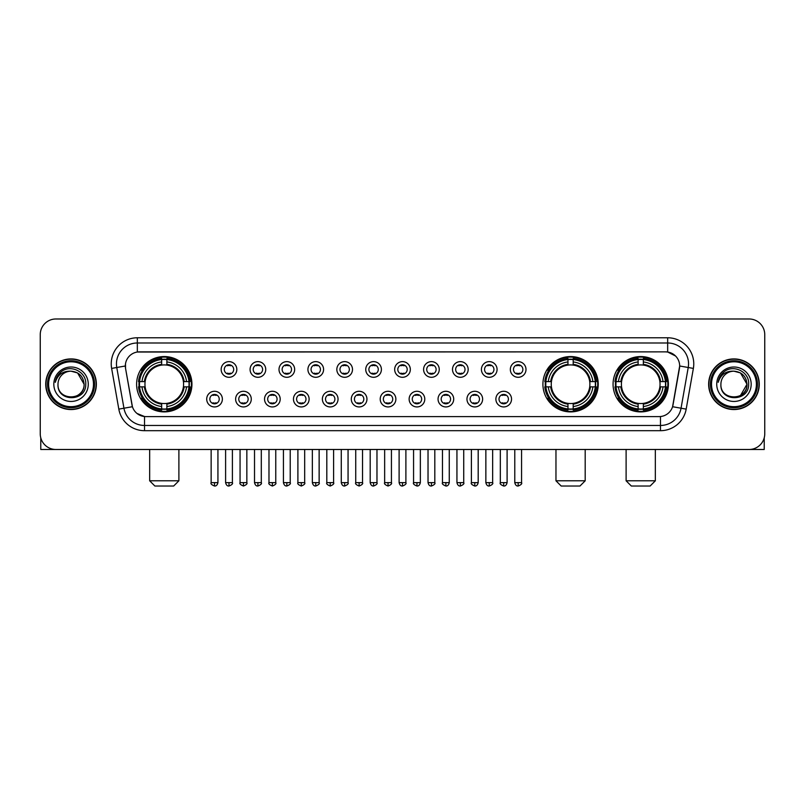 <?xml version="1.0" encoding="UTF-8"?>
<svg xmlns="http://www.w3.org/2000/svg" width="805" height="805" viewBox="0 0 805 805"><rect width="100%" height="100%" fill="white"/><g stroke="black" fill="none" stroke-linecap="round" stroke-linejoin="round"><path stroke-width="1.21" d="M542.912 384.226A27.662 27.662 0 0 0 570.574 411.898A27.662 27.662 0 0 0 598.236 384.226A27.662 27.662 0 0 0 570.574 356.565A27.662 27.662 0 0 0 542.912 384.226M613.068 384.226A27.662 27.662 0 0 0 640.73 411.898A27.662 27.662 0 0 0 668.392 384.226A27.662 27.662 0 0 0 640.73 356.565A27.662 27.662 0 0 0 613.068 384.226M136.608 384.226A27.662 27.662 0 0 0 164.27 411.898A27.662 27.662 0 0 0 191.932 384.226A27.662 27.662 0 0 0 164.27 356.565A27.662 27.662 0 0 0 136.608 384.226M222.371 399.109A7.829 7.829 0 0 1 214.532 406.938A7.829 7.829 0 0 1 206.704 399.109A7.829 7.829 0 0 1 214.532 391.28A7.829 7.829 0 0 1 222.371 399.109M209.843 399.109A4.699 4.699 0 0 0 214.532 403.808A4.699 4.699 0 0 0 219.232 399.109A4.699 4.699 0 0 0 214.532 394.41A4.699 4.699 0 0 0 209.843 399.109M251.281 399.109A7.829 7.829 0 0 1 243.452 406.938A7.829 7.829 0 0 1 235.624 399.109A7.829 7.829 0 0 1 243.452 391.28A7.829 7.829 0 0 1 251.281 399.109M238.753 399.109A4.699 4.699 0 0 0 243.452 403.808A4.699 4.699 0 0 0 248.151 399.109A4.699 4.699 0 0 0 243.452 394.41A4.699 4.699 0 0 0 238.753 399.109M280.2 399.109A7.829 7.829 0 0 1 272.372 406.938A7.829 7.829 0 0 1 264.543 399.109A7.829 7.829 0 0 1 272.372 391.28A7.829 7.829 0 0 1 280.2 399.109M267.673 399.109A4.699 4.699 0 0 0 272.372 403.808A4.699 4.699 0 0 0 277.071 399.109A4.699 4.699 0 0 0 272.372 394.41A4.699 4.699 0 0 0 267.673 399.109M309.12 399.109A7.829 7.829 0 0 1 301.291 406.938A7.829 7.829 0 0 1 293.463 399.109A7.829 7.829 0 0 1 301.291 391.28A7.829 7.829 0 0 1 309.12 399.109M296.592 399.109A4.699 4.699 0 0 0 301.291 403.808A4.699 4.699 0 0 0 305.991 399.109A4.699 4.699 0 0 0 301.291 394.41A4.699 4.699 0 0 0 296.592 399.109M338.04 399.109A7.829 7.829 0 0 1 330.211 406.938A7.829 7.829 0 0 1 322.372 399.109A7.829 7.829 0 0 1 330.211 391.28A7.829 7.829 0 0 1 338.04 399.109M325.512 399.109A4.699 4.699 0 0 0 330.211 403.808A4.699 4.699 0 0 0 334.9 399.109A4.699 4.699 0 0 0 330.211 394.41A4.699 4.699 0 0 0 325.512 399.109M366.949 399.109A7.829 7.829 0 0 1 359.121 406.938A7.829 7.829 0 0 1 351.292 399.109A7.829 7.829 0 0 1 359.121 391.28A7.829 7.829 0 0 1 366.949 399.109M354.421 399.109A4.699 4.699 0 0 0 359.121 403.808A4.699 4.699 0 0 0 363.82 399.109A4.699 4.699 0 0 0 359.121 394.41A4.699 4.699 0 0 0 354.421 399.109M395.869 399.109A7.829 7.829 0 0 1 388.04 406.938A7.829 7.829 0 0 1 380.212 399.109A7.829 7.829 0 0 1 388.04 391.28A7.829 7.829 0 0 1 395.869 399.109M383.341 399.109A4.699 4.699 0 0 0 388.04 403.808A4.699 4.699 0 0 0 392.739 399.109A4.699 4.699 0 0 0 388.04 394.41A4.699 4.699 0 0 0 383.341 399.109M424.788 399.109A7.829 7.829 0 0 1 416.96 406.938A7.829 7.829 0 0 1 409.131 399.109A7.829 7.829 0 0 1 416.96 391.28A7.829 7.829 0 0 1 424.788 399.109M412.261 399.109A4.699 4.699 0 0 0 416.96 403.808A4.699 4.699 0 0 0 421.659 399.109A4.699 4.699 0 0 0 416.96 394.41A4.699 4.699 0 0 0 412.261 399.109M453.708 399.109A7.829 7.829 0 0 1 445.879 406.938A7.829 7.829 0 0 1 438.051 399.109A7.829 7.829 0 0 1 445.879 391.28A7.829 7.829 0 0 1 453.708 399.109M441.18 399.109A4.699 4.699 0 0 0 445.879 403.808A4.699 4.699 0 0 0 450.579 399.109A4.699 4.699 0 0 0 445.879 394.41A4.699 4.699 0 0 0 441.18 399.109M482.628 399.109A7.829 7.829 0 0 1 474.789 406.938A7.829 7.829 0 0 1 466.96 399.109A7.829 7.829 0 0 1 474.789 391.28A7.829 7.829 0 0 1 482.628 399.109M470.1 399.109A4.699 4.699 0 0 0 474.789 403.808A4.699 4.699 0 0 0 479.488 399.109A4.699 4.699 0 0 0 474.789 394.41A4.699 4.699 0 0 0 470.1 399.109M511.537 399.109A7.829 7.829 0 0 1 503.709 406.938A7.829 7.829 0 0 1 495.88 399.109A7.829 7.829 0 0 1 503.709 391.28A7.829 7.829 0 0 1 511.537 399.109M499.009 399.109A4.699 4.699 0 0 0 503.709 403.808A4.699 4.699 0 0 0 508.408 399.109A4.699 4.699 0 0 0 503.709 394.41A4.699 4.699 0 0 0 499.009 399.109M236.821 369.455A7.829 7.829 0 0 1 228.992 377.293A7.829 7.829 0 0 1 221.164 369.455A7.829 7.829 0 0 1 228.992 361.626A7.829 7.829 0 0 1 236.821 369.455M224.293 369.455A4.699 4.699 0 0 0 228.992 374.154A4.699 4.699 0 0 0 233.692 369.455A4.699 4.699 0 0 0 228.992 364.766A4.699 4.699 0 0 0 224.293 369.455M265.741 369.455A7.829 7.829 0 0 1 257.912 377.293A7.829 7.829 0 0 1 250.083 369.455A7.829 7.829 0 0 1 257.912 361.626A7.829 7.829 0 0 1 265.741 369.455M253.213 369.455A4.699 4.699 0 0 0 257.912 374.154A4.699 4.699 0 0 0 262.611 369.455A4.699 4.699 0 0 0 257.912 364.766A4.699 4.699 0 0 0 253.213 369.455M294.66 369.455A7.829 7.829 0 0 1 286.832 377.293A7.829 7.829 0 0 1 279.003 369.455A7.829 7.829 0 0 1 286.832 361.626A7.829 7.829 0 0 1 294.66 369.455M282.132 369.455A4.699 4.699 0 0 0 286.832 374.154A4.699 4.699 0 0 0 291.531 369.455A4.699 4.699 0 0 0 286.832 364.766A4.699 4.699 0 0 0 282.132 369.455M323.58 369.455A7.829 7.829 0 0 1 315.751 377.293A7.829 7.829 0 0 1 307.923 369.455A7.829 7.829 0 0 1 315.751 361.626A7.829 7.829 0 0 1 323.58 369.455M311.052 369.455A4.699 4.699 0 0 0 315.751 374.154A4.699 4.699 0 0 0 320.45 369.455A4.699 4.699 0 0 0 315.751 364.766A4.699 4.699 0 0 0 311.052 369.455M352.499 369.455A7.829 7.829 0 0 1 344.661 377.293A7.829 7.829 0 0 1 336.832 369.455A7.829 7.829 0 0 1 344.661 361.626A7.829 7.829 0 0 1 352.499 369.455M339.972 369.455A4.699 4.699 0 0 0 344.661 374.154A4.699 4.699 0 0 0 349.36 369.455A4.699 4.699 0 0 0 344.661 364.766A4.699 4.699 0 0 0 339.972 369.455M381.409 369.455A7.829 7.829 0 0 1 373.58 377.293A7.829 7.829 0 0 1 365.752 369.455A7.829 7.829 0 0 1 373.58 361.626A7.829 7.829 0 0 1 381.409 369.455M368.881 369.455A4.699 4.699 0 0 0 373.58 374.154A4.699 4.699 0 0 0 378.28 369.455A4.699 4.699 0 0 0 373.58 364.766A4.699 4.699 0 0 0 368.881 369.455M410.329 369.455A7.829 7.829 0 0 1 402.5 377.293A7.829 7.829 0 0 1 394.671 369.455A7.829 7.829 0 0 1 402.5 361.626A7.829 7.829 0 0 1 410.329 369.455M397.801 369.455A4.699 4.699 0 0 0 402.5 374.154A4.699 4.699 0 0 0 407.199 369.455A4.699 4.699 0 0 0 402.5 364.766A4.699 4.699 0 0 0 397.801 369.455M439.248 369.455A7.829 7.829 0 0 1 431.42 377.293A7.829 7.829 0 0 1 423.591 369.455A7.829 7.829 0 0 1 431.42 361.626A7.829 7.829 0 0 1 439.248 369.455M426.72 369.455A4.699 4.699 0 0 0 431.42 374.154A4.699 4.699 0 0 0 436.119 369.455A4.699 4.699 0 0 0 431.42 364.766A4.699 4.699 0 0 0 426.72 369.455M468.168 369.455A7.829 7.829 0 0 1 460.339 377.293A7.829 7.829 0 0 1 452.501 369.455A7.829 7.829 0 0 1 460.339 361.626A7.829 7.829 0 0 1 468.168 369.455M455.64 369.455A4.699 4.699 0 0 0 460.339 374.154A4.699 4.699 0 0 0 465.028 369.455A4.699 4.699 0 0 0 460.339 364.766A4.699 4.699 0 0 0 455.64 369.455M497.077 369.455A7.829 7.829 0 0 1 489.249 377.293A7.829 7.829 0 0 1 481.42 369.455A7.829 7.829 0 0 1 489.249 361.626A7.829 7.829 0 0 1 497.077 369.455M484.55 369.455A4.699 4.699 0 0 0 489.249 374.154A4.699 4.699 0 0 0 493.948 369.455A4.699 4.699 0 0 0 489.249 364.766A4.699 4.699 0 0 0 484.55 369.455M525.997 369.455A7.829 7.829 0 0 1 518.168 377.293A7.829 7.829 0 0 1 510.34 369.455A7.829 7.829 0 0 1 518.168 361.626A7.829 7.829 0 0 1 525.997 369.455M513.469 369.455A4.699 4.699 0 0 0 518.168 374.154A4.699 4.699 0 0 0 522.868 369.455A4.699 4.699 0 0 0 518.168 364.766A4.699 4.699 0 0 0 513.469 369.455M118.818 409.121L111.633 368.408A26.102 26.102 0 0 1 137.333 337.778L667.667 337.778A26.102 26.102 0 0 1 693.367 368.408L686.182 409.121A26.102 26.102 0 0 1 660.482 430.685L144.518 430.685A26.102 26.102 0 0 1 118.818 409.121L123.95 408.216L116.775 367.503A20.88 20.88 0 0 1 137.333 342.99L667.667 342.99A20.88 20.88 0 0 1 688.225 367.503L681.05 408.216A20.88 20.88 0 0 1 660.482 425.463L144.518 425.463A20.88 20.88 0 0 1 123.95 408.216L132.423 406.716L125.55 368.408A14.098 14.098 0 0 1 139.426 351.866L665.574 351.866A14.098 14.098 0 0 1 679.45 368.408L673.01 404.945A14.098 14.098 0 0 1 659.134 416.598L145.866 416.598A14.098 14.098 0 0 1 131.99 404.945L125.55 368.408L125.489 363.87M139.094 386.843A25.317 25.317 0 0 1 139.094 381.62M615.543 386.843A25.317 25.317 0 0 1 615.543 381.62M545.398 386.843A25.317 25.317 0 0 1 545.398 381.62M45.734 384.226A25.317 25.317 0 0 0 71.051 409.544A25.317 25.317 0 0 0 96.359 384.226A25.317 25.317 0 0 0 71.051 358.919A25.317 25.317 0 0 0 45.734 384.226M708.642 384.226A25.317 25.317 0 0 0 733.949 409.544A25.317 25.317 0 0 0 759.266 384.226A25.317 25.317 0 0 0 733.949 358.919A25.317 25.317 0 0 0 708.642 384.226M137.333 337.778L137.333 352.026L665.574 351.866L667.667 352.026L675.536 355.991M659.134 416.598L145.866 416.598M144.518 430.685L144.518 416.527L136.991 413.448M693.367 368.408L679.672 365.993L672.577 406.716L686.182 409.121M764.75 334.639A15.657 15.657 0 0 0 749.093 318.981L55.907 318.981A15.657 15.657 0 0 0 40.25 334.639L40.25 433.815A15.657 15.657 0 0 0 55.907 449.482L749.093 449.482A15.657 15.657 0 0 0 764.75 433.815L764.75 334.639L764.75 433.815M40.25 334.639L40.25 433.815M749.093 318.981L55.907 318.981M55.907 449.482L749.093 449.482M40.773 437.829L40.773 449.482L101.319 449.482M93.491 384.226A22.449 22.449 0 0 0 71.051 361.787A22.449 22.449 0 0 0 48.602 384.226A22.449 22.449 0 0 0 71.051 406.676A22.449 22.449 0 0 0 93.491 384.226M94.537 384.226A23.486 23.486 0 0 0 71.051 360.741A23.486 23.486 0 0 0 47.555 384.226A23.486 23.486 0 0 0 71.051 407.722A23.486 23.486 0 0 0 94.537 384.226M96.097 384.226A25.056 25.056 0 0 0 71.051 359.181A25.056 25.056 0 0 0 45.996 384.226A25.056 25.056 0 0 0 71.051 409.282A25.056 25.056 0 0 0 96.097 384.226M84.092 384.226C83.318 376.307 78.971 371.95 71.051 371.186L77.572 372.926L84.092 384.226L77.572 372.926L71.051 371.186L77.572 372.926L84.092 384.226L77.572 372.926L71.051 371.186L77.572 372.926L84.092 384.226C84.897 401.061 57.195 401.061 58 384.226C56.833 402.339 86.356 401.937 85.743 384.226C86.709 371.799 70.427 363.9 61.039 371.91C57.769 374.647 55.847 378.119 55.283 382.335C57.749 374.556 63.001 370.843 71.051 371.186L77.572 372.926L84.092 384.226C84.897 401.061 57.195 401.061 58 384.226C57.195 401.061 84.897 401.061 84.092 384.226C84.897 401.061 57.195 401.061 58 384.226C57.195 401.061 84.897 401.061 84.092 384.226C84.897 401.061 57.195 401.061 58 384.226C57.195 401.061 84.897 401.061 84.092 384.226C84.897 401.061 57.195 401.061 58 384.226C57.195 401.061 84.897 401.061 84.092 384.226C84.897 401.061 57.195 401.061 58 384.226C57.195 401.061 84.897 401.061 84.092 384.226C84.897 401.061 57.195 401.061 58 384.226C57.195 401.061 84.897 401.061 84.092 384.226C84.897 401.061 57.195 401.061 58 384.226A13.051 13.051 0 0 1 71.051 371.186L77.572 372.926L84.092 384.226C84.616 394.359 71.595 401.091 63.645 394.983M53.824 384.226A17.227 17.227 0 0 0 71.051 401.454A17.227 17.227 0 0 0 88.268 384.226A17.227 17.227 0 0 0 71.051 367.01A17.227 17.227 0 0 0 53.824 384.226M61.039 371.91L57.185 376.488M56.954 376.931L57.296 376.297L56.954 376.931M173.669 486.019L154.872 486.019L149.66 480.796L178.891 480.796L173.669 486.019M166.877 408.94L166.877 409.987A25.891 25.891 0 0 0 190.03 386.843L188.984 386.843A24.844 24.844 0 0 1 166.877 408.94L166.877 406.525A22.449 22.449 0 0 0 186.559 386.843L183.409 386.843A19.31 19.31 0 0 0 166.877 365.098L166.877 359.523A24.844 24.844 0 0 1 188.984 381.62L190.03 381.62A25.891 25.891 0 0 0 166.877 358.477L166.877 359.523M139.567 386.843L138.51 386.843A25.891 25.891 0 0 0 161.664 409.987L161.664 408.94A24.844 24.844 0 0 1 139.567 386.843L141.982 386.843A22.449 22.449 0 0 0 161.664 406.525L161.664 403.365A19.31 19.31 0 0 0 183.409 386.843L184.174 386.843A20.075 20.075 0 0 1 166.877 404.14L166.877 406.525M161.664 359.523L161.664 358.477A25.891 25.891 0 0 0 138.51 381.62L139.567 381.62A24.844 24.844 0 0 1 161.664 359.523L161.664 361.938A22.449 22.449 0 0 0 141.982 381.62L145.131 381.62A19.31 19.31 0 0 0 161.664 403.365L161.664 404.14A20.075 20.075 0 0 1 144.367 386.843L141.982 386.843M139.617 386.843A24.794 24.794 0 0 1 139.617 381.62M166.877 359.573A24.794 24.794 0 0 0 161.664 359.573M188.923 381.62A24.794 24.794 0 0 1 188.923 386.843M188.984 381.62L186.559 381.62A22.449 22.449 0 0 0 166.877 361.938M186.559 386.843L188.984 386.843M161.664 406.525L161.664 408.94M183.409 381.62L186.559 381.62M166.877 403.396L166.877 404.14M161.664 403.365A19.31 19.31 0 0 1 145.131 386.843L144.367 386.843M166.877 408.89A24.794 24.794 0 0 1 161.664 408.89M141.982 381.62L139.567 381.62M161.664 365.057L161.664 361.938M166.877 365.098A19.31 19.31 0 0 0 145.131 381.62L144.367 381.62A20.075 20.075 0 0 1 161.664 364.323M166.877 365.068L166.877 364.323A20.075 20.075 0 0 1 184.174 381.62M142.555 370.139L141.076 370.139A27.139 27.139 0 0 1 191.409 384.226A27.139 27.139 0 0 1 141.076 398.324L142.555 398.324M579.972 486.019L561.176 486.019L555.963 480.796L585.195 480.796L579.972 486.019M573.19 408.94L573.19 409.987A25.891 25.891 0 0 0 596.334 386.843L595.287 386.843A24.844 24.844 0 0 1 573.19 408.94L573.19 406.525A22.449 22.449 0 0 0 592.872 386.843L589.713 386.843A19.31 19.31 0 0 0 573.19 365.098L573.19 359.523A24.844 24.844 0 0 1 595.287 381.62L596.334 381.62A25.891 25.891 0 0 0 573.19 358.477L573.19 359.523M545.871 386.843L544.814 386.843A25.891 25.891 0 0 0 567.968 409.987L567.968 408.94A24.844 24.844 0 0 1 545.871 386.843L548.286 386.843A22.449 22.449 0 0 0 567.968 406.525L567.968 403.365A19.31 19.31 0 0 0 589.713 386.843L590.488 386.843A20.075 20.075 0 0 1 573.19 404.14L573.19 406.525M567.968 359.523L567.968 358.477A25.891 25.891 0 0 0 544.814 381.62L545.871 381.62A24.844 24.844 0 0 1 567.968 359.523L567.968 361.938A22.449 22.449 0 0 0 548.286 381.62L551.435 381.62A19.31 19.31 0 0 0 567.968 403.365L567.968 404.14A20.075 20.075 0 0 1 550.67 386.843L548.286 386.843M545.921 386.843A24.794 24.794 0 0 1 545.921 381.62M573.19 359.573A24.794 24.794 0 0 0 567.968 359.573M595.227 381.62A24.794 24.794 0 0 1 595.227 386.843M595.287 381.62L592.872 381.62A22.449 22.449 0 0 0 573.19 361.938M592.872 386.843L595.287 386.843M567.968 406.525L567.968 408.94M589.713 381.62L592.872 381.62M573.19 403.396L573.19 404.14M567.968 403.365A19.31 19.31 0 0 1 551.435 386.843L550.67 386.843M573.19 408.89A24.794 24.794 0 0 1 567.968 408.89M548.286 381.62L545.871 381.62M567.968 365.057L567.968 361.938M573.19 365.098A19.31 19.31 0 0 0 551.435 381.62L550.67 381.62A20.075 20.075 0 0 1 567.968 364.323M573.19 365.068L573.19 364.323A20.075 20.075 0 0 1 590.488 381.62M548.859 370.139L547.38 370.139A27.139 27.139 0 0 1 597.723 384.226A27.139 27.139 0 0 1 547.38 398.324L548.859 398.324M650.128 486.019L631.331 486.019L626.109 480.796L655.34 480.796L650.128 486.019M643.336 408.94L643.336 409.987A25.891 25.891 0 0 0 666.49 386.843L665.433 386.843A24.844 24.844 0 0 1 643.336 408.94L643.336 406.525A22.449 22.449 0 0 0 663.018 386.843L659.869 386.843A19.31 19.31 0 0 0 643.336 365.098L643.336 359.523A24.844 24.844 0 0 1 665.433 381.62L666.49 381.62A25.891 25.891 0 0 0 643.336 358.477L643.336 359.523M616.016 386.843L614.97 386.843A25.891 25.891 0 0 0 638.124 409.987L638.124 408.94A24.844 24.844 0 0 1 616.016 386.843L618.441 386.843A22.449 22.449 0 0 0 638.124 406.525L638.124 403.365A19.31 19.31 0 0 0 659.869 386.843L660.633 386.843A20.075 20.075 0 0 1 643.336 404.14L643.336 406.525M638.124 359.523L638.124 358.477A25.891 25.891 0 0 0 614.97 381.62L616.016 381.62A24.844 24.844 0 0 1 638.124 359.523L638.124 361.938A22.449 22.449 0 0 0 618.441 381.62L621.591 381.62A19.31 19.31 0 0 0 638.124 403.365L638.124 404.14A20.075 20.075 0 0 1 620.826 386.843L618.441 386.843M616.077 386.843A24.794 24.794 0 0 1 616.077 381.62M643.336 359.573A24.794 24.794 0 0 0 638.124 359.573M665.383 381.62A24.794 24.794 0 0 1 665.383 386.843M665.433 381.62L663.018 381.62A22.449 22.449 0 0 0 643.336 361.938M663.018 386.843L665.433 386.843M638.124 406.525L638.124 408.94M659.869 381.62L663.018 381.62M643.336 403.396L643.336 404.14M638.124 403.365A19.31 19.31 0 0 1 621.591 386.843L620.826 386.843M643.336 408.89A24.794 24.794 0 0 1 638.124 408.89M618.441 381.62L616.016 381.62M638.124 365.057L638.124 361.938M643.336 365.098A19.31 19.31 0 0 0 621.591 381.62L620.826 381.62A20.075 20.075 0 0 1 638.124 364.323M643.336 365.068L643.336 364.323A20.075 20.075 0 0 1 660.633 381.62M619.015 370.139L617.536 370.139A27.139 27.139 0 0 1 667.868 384.226A27.139 27.139 0 0 1 617.536 398.324L619.015 398.324M227.433 373.892L227.433 373.148A4.005 4.005 0 0 0 230.562 373.148L230.562 373.892M230.562 365.027L230.562 365.772A4.005 4.005 0 0 0 227.433 365.772L227.433 365.027M256.352 373.892L256.352 373.148A4.005 4.005 0 0 0 259.482 373.148L259.482 373.892M259.482 365.027L259.482 365.772A4.005 4.005 0 0 0 256.352 365.772L256.352 365.027M285.262 373.892L285.262 373.148A4.005 4.005 0 0 0 288.401 373.148L288.401 373.892M288.401 365.027L288.401 365.772A4.005 4.005 0 0 0 285.262 365.772L285.262 365.027M314.181 373.892L314.181 373.148A4.005 4.005 0 0 0 317.311 373.148L317.311 373.892M317.311 365.027L317.311 365.772A4.005 4.005 0 0 0 314.181 365.772L314.181 365.027M343.101 373.892L343.101 373.148A4.005 4.005 0 0 0 346.231 373.148L346.231 373.892M346.231 365.027L346.231 365.772A4.005 4.005 0 0 0 343.101 365.772L343.101 365.027M372.021 373.892L372.021 373.148A4.005 4.005 0 0 0 375.15 373.148L375.15 373.892M375.15 365.027L375.15 365.772A4.005 4.005 0 0 0 372.021 365.772L372.021 365.027M400.93 373.892L400.93 373.148A4.005 4.005 0 0 0 404.07 373.148L404.07 373.892M404.07 365.027L404.07 365.772A4.005 4.005 0 0 0 400.93 365.772L400.93 365.027M429.85 373.892L429.85 373.148A4.005 4.005 0 0 0 432.979 373.148L432.979 373.892M432.979 365.027L432.979 365.772A4.005 4.005 0 0 0 429.85 365.772L429.85 365.027M458.77 373.892L458.77 373.148A4.005 4.005 0 0 0 461.899 373.148L461.899 373.892M461.899 365.027L461.899 365.772A4.005 4.005 0 0 0 458.77 365.772L458.77 365.027M487.689 373.892L487.689 373.148A4.005 4.005 0 0 0 490.819 373.148L490.819 373.892M490.819 365.027L490.819 365.772A4.005 4.005 0 0 0 487.689 365.772L487.689 365.027M516.599 373.892L516.599 373.148A4.005 4.005 0 0 0 519.738 373.148L519.738 373.892M519.738 365.027L519.738 365.772A4.005 4.005 0 0 0 516.599 365.772L516.599 365.027M212.973 403.536L212.973 402.792A4.005 4.005 0 0 0 216.102 402.792L216.102 403.536M216.102 394.681L216.102 395.426A4.005 4.005 0 0 0 212.973 395.426L212.973 394.681M241.892 403.536L241.892 402.792A4.005 4.005 0 0 0 245.022 402.792L245.022 403.536M245.022 394.681L245.022 395.426A4.005 4.005 0 0 0 241.892 395.426L241.892 394.681M270.802 403.536L270.802 402.792A4.005 4.005 0 0 0 273.942 402.792L273.942 403.536M273.942 394.681L273.942 395.426A4.005 4.005 0 0 0 270.802 395.426L270.802 394.681M299.722 403.536L299.722 402.792A4.005 4.005 0 0 0 302.851 402.792L302.851 403.536M302.851 394.681L302.851 395.426A4.005 4.005 0 0 0 299.722 395.426L299.722 394.681M328.641 403.536L328.641 402.792A4.005 4.005 0 0 0 331.771 402.792L331.771 403.536M331.771 394.681L331.771 395.426A4.005 4.005 0 0 0 328.641 395.426L328.641 394.681M357.561 403.536L357.561 402.792A4.005 4.005 0 0 0 360.69 402.792L360.69 403.536M360.69 394.681L360.69 395.426A4.005 4.005 0 0 0 357.561 395.426L357.561 394.681M386.47 403.536L386.47 402.792A4.005 4.005 0 0 0 389.61 402.792L389.61 403.536M389.61 394.681L389.61 395.426A4.005 4.005 0 0 0 386.47 395.426L386.47 394.681M415.39 403.536L415.39 402.792A4.005 4.005 0 0 0 418.53 402.792L418.53 403.536M418.53 394.681L418.53 395.426A4.005 4.005 0 0 0 415.39 395.426L415.39 394.681M444.31 403.536L444.31 402.792A4.005 4.005 0 0 0 447.439 402.792L447.439 403.536M447.439 394.681L447.439 395.426A4.005 4.005 0 0 0 444.31 395.426L444.31 394.681M473.229 403.536L473.229 402.792A4.005 4.005 0 0 0 476.359 402.792L476.359 403.536M476.359 394.681L476.359 395.426A4.005 4.005 0 0 0 473.229 395.426L473.229 394.681M502.149 403.536L502.149 402.792A4.005 4.005 0 0 0 505.278 402.792L505.278 403.536M505.278 394.681L505.278 395.426A4.005 4.005 0 0 0 502.149 395.426L502.149 394.681M764.227 437.829L764.227 449.482L703.681 449.482M756.398 384.226A22.449 22.449 0 0 0 733.949 361.787A22.449 22.449 0 0 0 711.509 384.226A22.449 22.449 0 0 0 733.949 406.676A22.449 22.449 0 0 0 756.398 384.226M757.445 384.226A23.486 23.486 0 0 0 733.949 360.741A23.486 23.486 0 0 0 710.463 384.226A23.486 23.486 0 0 0 733.949 407.722A23.486 23.486 0 0 0 757.445 384.226M759.004 384.226A25.056 25.056 0 0 0 733.949 359.181A25.056 25.056 0 0 0 708.903 384.226A25.056 25.056 0 0 0 733.949 409.282A25.056 25.056 0 0 0 759.004 384.226M746.235 379.809L747 384.226L740.479 372.926L733.949 371.186L740.479 372.926L747 384.226L740.479 372.926L733.949 371.186L740.479 372.926L747 384.226L740.479 372.926L733.949 371.186L740.479 372.926L747 384.226C747.805 401.061 720.103 401.061 720.908 384.226C719.74 402.339 749.264 401.937 748.65 384.226C749.616 371.799 733.335 363.9 723.947 371.91C720.676 374.647 718.754 378.119 718.191 382.335C720.656 374.556 725.909 370.843 733.949 371.186L740.479 372.926L747 384.226C747.805 401.061 720.103 401.061 720.908 384.226C720.103 401.061 747.805 401.061 747 384.226L740.479 395.537L747 384.226C747.805 401.061 720.103 401.061 720.908 384.226C720.103 401.061 747.805 401.061 747 384.226C747.805 401.061 720.103 401.061 720.908 384.226C720.103 401.061 747.805 401.061 747 384.226C747.805 401.061 720.103 401.061 720.908 384.226C720.103 401.061 747.805 401.061 747 384.226C747.805 401.061 720.103 401.061 720.908 384.226C720.103 401.061 747.805 401.061 747 384.226C747.805 401.061 720.103 401.061 720.908 384.226A13.051 13.051 0 0 1 733.949 371.186L740.479 372.926L747 384.226C747.523 394.359 734.502 401.091 726.553 394.983M733.949 371.186C741.878 371.95 746.225 376.307 747 384.226M716.732 384.226A17.227 17.227 0 0 0 733.949 401.454A17.227 17.227 0 0 0 751.176 384.226A17.227 17.227 0 0 0 733.949 367.01A17.227 17.227 0 0 0 716.732 384.226M723.947 371.91L720.093 376.488M719.861 376.931L720.203 376.297M667.667 337.778L667.667 352.026M111.633 368.408L116.775 367.503A20.88 20.88 0 0 1 116.453 363.87M116.775 367.503L125.328 365.993M660.482 416.527L660.482 430.685M166.877 403.365A19.31 19.31 0 0 0 183.409 386.843M161.664 409.121A25.025 25.025 0 0 0 166.877 409.121M189.165 386.843A25.025 25.025 0 0 0 189.165 381.62M166.877 359.342A25.025 25.025 0 0 0 161.664 359.342M573.19 403.365A19.31 19.31 0 0 0 589.713 386.843M567.968 409.121A25.025 25.025 0 0 0 573.19 409.121M595.469 386.843A25.025 25.025 0 0 0 595.469 381.62M573.19 359.342A25.025 25.025 0 0 0 567.968 359.342M643.336 403.365A19.31 19.31 0 0 0 659.869 386.843M638.124 409.121A25.025 25.025 0 0 0 643.336 409.121M665.624 386.843A25.025 25.025 0 0 0 665.624 381.62M643.336 359.342A25.025 25.025 0 0 0 638.124 359.342M228.992 482.628L225.601 482.628C226.195 485.043 227.322 486.17 228.992 486.019L228.992 482.628L232.393 482.628L232.393 449.482M257.912 482.628L254.521 482.628C255.115 485.043 256.242 486.17 257.912 486.019L257.912 482.628L261.303 482.628L261.303 449.482M286.832 482.628L283.441 482.628C284.034 485.043 285.161 486.17 286.832 486.019L286.832 482.628L290.223 482.628L290.223 449.482M315.751 482.628L312.35 482.628C312.944 485.043 314.081 486.17 315.751 486.019L315.751 482.628L319.142 482.628L319.142 449.482M344.661 482.628L341.27 482.628C341.863 485.043 343 486.17 344.661 486.019L344.661 482.628L348.062 482.628L348.062 449.482M373.58 482.628L370.189 482.628C370.783 485.043 371.91 486.17 373.58 486.019L373.58 482.628L376.971 482.628L376.971 449.482M402.5 482.628L399.109 482.628C399.703 485.043 400.83 486.17 402.5 486.019L402.5 482.628L405.891 482.628L405.891 449.482M431.42 482.628L428.029 482.628C428.612 485.043 429.749 486.17 431.42 486.019L431.42 482.628L434.811 482.628L434.811 449.482M460.339 482.628L456.938 482.628C457.532 485.043 458.669 486.17 460.339 486.019L460.339 482.628L463.73 482.628L463.73 449.482M489.249 482.628L485.858 482.628C486.451 485.043 487.578 486.17 489.249 486.019L489.249 482.628L492.65 482.628L492.65 449.482M518.168 482.628L514.777 482.628C515.371 485.043 516.498 486.17 518.168 486.019L518.168 482.628L521.56 482.628L521.56 449.482M214.532 482.628L211.141 482.628C210.457 483.704 211.584 484.841 214.532 486.019L214.532 482.628L217.934 482.628L217.934 449.482M243.452 482.628L240.061 482.628C239.377 483.704 240.504 484.841 243.452 486.019L243.452 482.628L246.843 482.628L246.843 449.482M272.372 482.628L268.981 482.628C268.286 483.704 269.423 484.841 272.372 486.019L272.372 482.628L275.763 482.628L275.763 449.482M301.291 482.628L297.9 482.628C297.206 483.704 298.343 484.841 301.291 486.019L301.291 482.628L304.682 482.628L304.682 449.482M330.211 482.628L326.81 482.628C326.126 483.704 327.253 484.841 330.211 486.019L330.211 482.628L333.602 482.628L333.602 449.482M359.121 482.628L355.73 482.628C355.045 483.704 356.172 484.841 359.121 486.019L359.121 482.628L362.522 482.628L362.522 449.482M388.04 482.628L384.649 482.628C383.965 483.704 385.092 484.841 388.04 486.019L388.04 482.628L391.431 482.628L391.431 449.482M416.96 482.628L413.569 482.628C412.874 483.704 414.012 484.841 416.96 486.019L416.96 482.628L420.351 482.628L420.351 449.482M445.879 482.628L442.478 482.628C441.794 483.704 442.921 484.841 445.879 486.019L445.879 482.628L449.271 482.628L449.271 449.482M474.789 482.628L471.398 482.628C470.714 483.704 471.841 484.841 474.789 486.019L474.789 482.628L478.19 482.628L478.19 449.482M503.709 482.628L500.318 482.628C499.633 483.704 500.76 484.841 503.709 486.019L503.709 482.628L507.1 482.628L507.1 449.482M178.891 449.482L178.891 480.796M149.66 449.482L149.66 480.796M585.195 449.482L585.195 480.796M555.963 449.482L555.963 480.796M655.34 449.482L655.34 480.796M626.109 449.482L626.109 480.796M225.601 482.628L225.601 449.482M232.393 482.628C233.078 483.704 231.951 484.841 228.992 486.019M254.521 482.628L254.521 449.482M261.303 482.628C261.997 483.704 260.86 484.841 257.912 486.019M283.441 482.628L283.441 449.482M290.223 482.628C290.907 483.704 289.78 484.841 286.832 486.019M312.35 482.628L312.35 449.482M319.142 482.628C319.827 483.704 318.7 484.841 315.751 486.019M341.27 482.628L341.27 449.482M348.062 482.628C348.746 483.704 347.619 484.841 344.661 486.019M370.189 482.628L370.189 449.482M376.971 482.628C377.666 483.704 376.529 484.841 373.58 486.019M399.109 482.628L399.109 449.482M405.891 482.628C406.585 483.704 405.448 484.841 402.5 486.019M428.029 482.628L428.029 449.482M434.811 482.628C435.495 483.704 434.368 484.841 431.42 486.019M456.938 482.628L456.938 449.482M463.73 482.628C464.415 483.704 463.288 484.841 460.339 486.019M485.858 482.628L485.858 449.482M492.65 482.628C493.334 483.704 492.207 484.841 489.249 486.019M514.777 482.628L514.777 449.482M521.56 482.628C522.254 483.704 521.117 484.841 518.168 486.019M211.141 482.628L211.141 449.482M217.934 482.628C217.34 485.043 216.203 486.17 214.532 486.019M240.061 482.628L240.061 449.482M246.843 482.628C247.538 483.704 246.4 484.841 243.452 486.019M268.981 482.628L268.981 449.482M275.763 482.628C276.457 483.704 275.32 484.841 272.372 486.019M297.9 482.628L297.9 449.482M304.682 482.628C305.367 483.704 304.24 484.841 301.291 486.019M326.81 482.628L326.81 449.482M333.602 482.628C334.286 483.704 333.159 484.841 330.211 486.019M355.73 482.628L355.73 449.482M362.522 482.628C363.206 483.704 362.079 484.841 359.121 486.019M384.649 482.628L384.649 449.482M391.431 482.628C392.126 483.704 390.989 484.841 388.04 486.019M413.569 482.628L413.569 449.482M420.351 482.628C419.757 485.043 418.63 486.17 416.96 486.019M442.478 482.628L442.478 449.482M449.271 482.628C448.677 485.043 447.55 486.17 445.879 486.019M471.398 482.628L471.398 449.482M478.19 482.628C477.596 485.043 476.459 486.17 474.789 486.019M500.318 482.628L500.318 449.482M507.1 482.628C506.516 485.043 505.379 486.17 503.709 486.019"/></g></svg>
